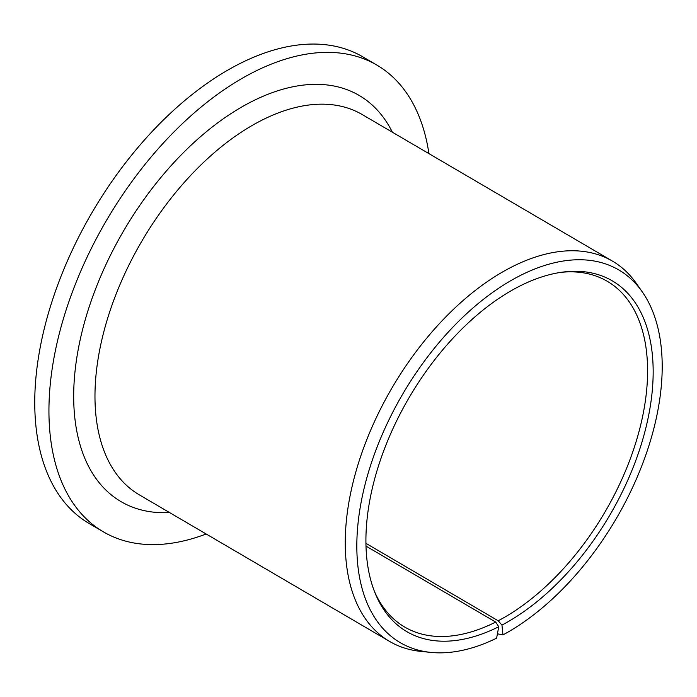 <?xml version="1.0" encoding="UTF-8"?>
<svg xmlns="http://www.w3.org/2000/svg" width="697" height="697" viewBox="0 0 697 697"><rect width="100%" height="100%" fill="white"/><g stroke="black" fill="none" stroke-linecap="round" stroke-linejoin="round"><path stroke-width="1.05" d="M497.423 633.8L502.964 634.906A216.026 123.596 120.4 0 0 639.785 470.928A216.026 123.596 120.4 0 0 642.225 291.808A216.026 123.596 120.4 0 0 402.892 393.788A216.026 123.596 120.4 0 0 431.034 652.418A216.026 123.596 120.4 0 0 496.595 638.182L498.756 626.734L495.698 622.064A200.37 114.639 120.4 0 1 404.739 627.073A200.37 114.639 120.4 0 1 374.306 591.082M365.96 543.346L498.189 620.783L501.962 625.087L502.964 634.906M498.189 620.783A200.37 114.639 120.4 0 0 634.897 445.505A200.37 114.639 120.4 0 0 607.261 281.283A200.37 114.639 120.4 0 0 560.98 272.344M501.962 625.087A203.263 116.294 120.4 0 0 649.761 409.409A203.263 116.294 120.4 0 0 563.15 272.048A203.263 116.294 120.4 0 0 409.191 397.482A203.263 116.294 120.4 0 0 375.108 593.121A203.263 116.294 120.4 0 0 498.756 626.734M428.925 153.619A270.497 154.76 120.4 0 0 376.824 65.056A270.497 154.76 120.4 0 0 106.58 220.252A270.497 154.76 120.4 0 0 103.426 531.872A270.497 154.76 120.4 0 0 206.155 533.989M376.824 65.056L362.64 56.745A270.497 154.76 120.4 0 0 92.396 211.949A270.497 154.76 120.4 0 0 89.242 523.569L103.426 531.872M642.225 291.808L636.405 283.496A220.4 126.105 120.4 0 0 612.419 261.087A220.4 126.105 120.4 0 0 392.219 387.541A220.4 126.105 120.4 0 0 389.649 641.458A220.4 126.105 120.4 0 0 420.936 651.407L431.034 652.418M366.021 546.117L495.698 622.064M612.419 261.087L362.144 114.508A220.4 126.105 120.4 0 0 141.944 240.962A220.4 126.105 120.4 0 0 139.374 494.879L389.649 641.458M392.367 132.203A235.429 134.704 120.4 0 0 123.892 230.393A235.429 134.704 120.4 0 0 169.598 512.583"/></g></svg>

